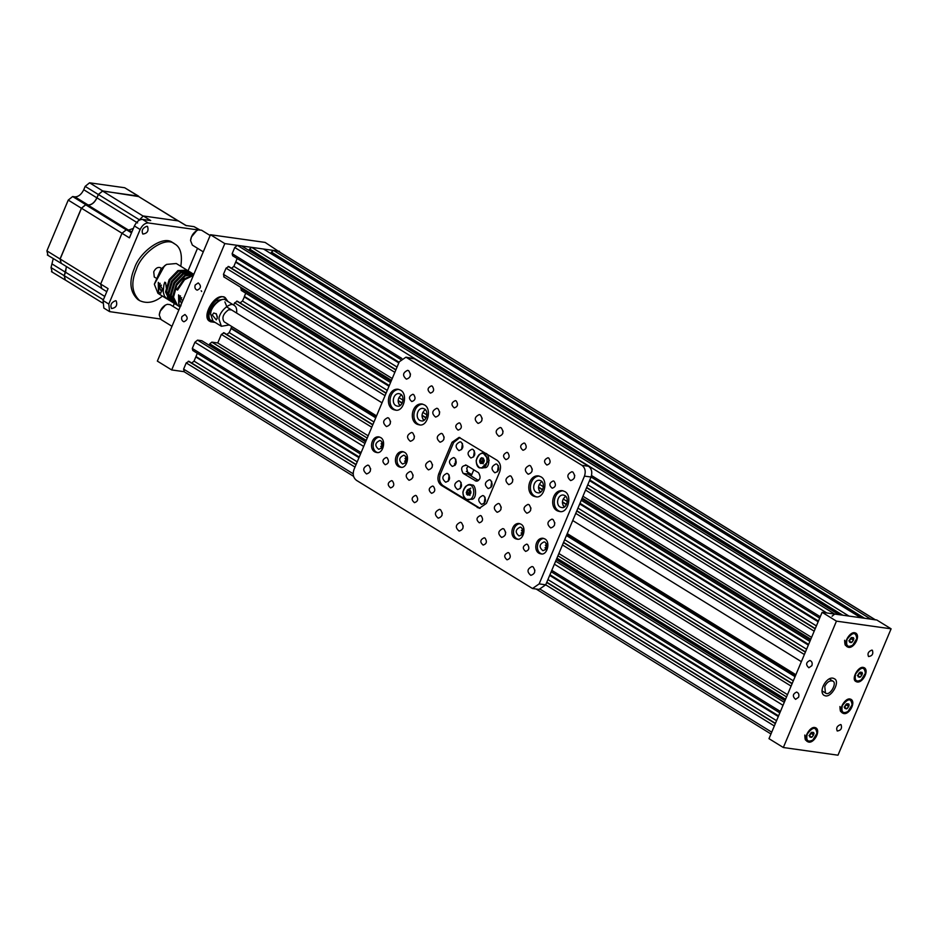 <?xml version="1.0" encoding="UTF-8"?>
<svg xmlns="http://www.w3.org/2000/svg" width="938" height="938" viewBox="0 0 938 938"><rect width="100%" height="100%" fill="white"/><g stroke="black" fill="none" stroke-linecap="round" stroke-linejoin="round"><path stroke-width="1.41" d="M184.047 371.683L171.689 369.947L157.35 361.107L210.475 234.734L265.126 242.414L279.231 251.806M171.689 369.947L224.815 243.587L279.454 251.267M224.886 297.487L222.834 296.76C213.653 294.497 200.92 317.9 210.077 321.453L210.968 321.886M210.475 234.734L224.815 243.587M195.21 285C194.447 287.591 195.116 289.326 197.215 290.182C201.142 288.271 201.482 285.844 198.235 282.913L195.21 285M181.937 316.587C181.163 319.19 181.831 320.913 183.93 321.781C187.87 319.858 188.21 317.431 184.95 314.5L181.937 316.587M398.802 362.912L235.626 262.183L398.978 362.49M589.685 480.221L818.311 621.343M589.51 480.631L818.135 621.765M236.001 261.89L399.084 362.256M589.791 479.975L818.417 621.097M235.907 261.526L237.162 258.525M237.384 245.346L834.691 614.062L838.971 614.671L241.664 245.955L237.384 245.346L234.746 247.491L232.143 253.682L232.647 255.734L400.69 359.465M591.046 476.973L819.671 618.107M232.143 253.682L401.781 358.398M591.526 475.531L820.258 616.723M834.691 614.062L832.053 616.207M842.746 615.199L249.59 249.051L249.18 250.024L840.178 614.836M251.677 247.362L848.984 616.078L860.826 617.743L263.519 249.027L251.677 247.362L249.59 249.051M864.602 618.271L271.457 252.123L271.047 253.096L862.034 617.908M273.533 250.434L870.839 619.15L875.506 619.889L278.199 251.173L273.533 250.434L271.457 252.123M356.1 464.498L188.972 361.329L186.216 362.924L183.614 369.115L184.258 371.718M186.216 362.924L355.01 467.112M545.705 584.831L774.331 725.965M188.304 361.236L355.994 464.756M546.702 582.475L775.327 723.608M546.807 582.217L775.433 723.35M359.148 457.275L195.784 356.956L194.037 361.118L357.226 461.848M547.921 579.567L776.547 720.689M194.037 361.118L191.704 363.018M195.784 356.956L358.973 457.685M549.668 575.416L778.294 716.538M549.844 574.994L778.47 716.128M196.159 356.663L359.242 457.029M549.949 574.748L778.575 715.882M196.065 356.299L197.332 353.298M361.083 452.644L192.302 348.455L192.806 350.507L360.509 454.027M551.216 571.746L779.841 712.88M551.79 570.363L780.416 711.496M192.302 348.455L194.905 342.264L363.686 446.453M365.632 441.845L201.822 340.729L197.543 340.131L194.905 342.264M556.328 559.564L784.954 700.698M366.23 440.414L209.749 343.824L209.35 344.797L365.82 441.388M556.527 559.107L785.153 700.24M556.938 558.133L785.563 699.267M209.749 343.824L211.836 342.136L367.227 438.058M380.722 446.382L382.083 447.227M404.606 461.133L405.978 461.977M521.094 533.042L522.466 533.886M544.99 547.792L546.35 548.636M557.922 555.777L786.548 696.911M211.836 342.136L217.757 342.968L368.165 435.807M381.098 443.791L382.739 444.811M404.981 458.541L406.635 459.561M521.469 530.451L523.123 531.471M545.365 545.201L547.018 546.221M558.872 553.537L787.498 694.659M372.867 424.633L224.112 332.814L221.356 334.409L371.765 427.247M562.472 544.966L791.097 686.1M221.356 334.409L217.757 342.968M223.443 332.72L372.761 424.891M563.457 542.61L792.082 683.743M563.562 542.352L792.188 683.485M375.904 417.41L231.299 328.136L229.177 332.591L373.981 421.983M564.688 539.702L793.314 680.824M229.177 332.591L226.844 334.491M230.924 328.441L375.728 417.82M566.423 535.539L795.061 676.673M566.611 535.129L795.236 676.251M231.299 328.136L376.009 417.164M467.57 473.678L471.204 475.929M566.704 534.883L795.33 676.017M231.205 327.772L231.745 326.494M386.139 393.045L237.396 301.215L234.641 302.81L385.037 395.66M398.931 404.231L400.479 405.193M422.815 418.981L424.375 419.943M539.303 490.891L540.863 491.84M563.199 505.629L564.758 506.59M575.744 513.379L804.37 654.513M234.641 302.81L233.691 305.073M236.716 301.121L386.034 393.292M398.193 400.796L402.132 403.234M422.077 415.546L426.028 417.985M538.564 487.455L542.516 489.894M562.46 502.205L566.411 504.644M576.741 511.022L805.367 652.145M398.204 400.491L402.261 403M422.088 415.229L426.157 417.738M538.576 487.139L542.645 489.648M562.472 501.889L566.54 504.398M576.847 510.764L805.472 651.898M389.176 385.811L244.572 296.549L242.461 301.004L387.265 390.384M398.943 397.595L403.07 400.151M422.827 412.345L426.966 414.901M539.315 484.254L543.454 486.799M563.21 499.004L567.349 501.549M577.96 508.103L806.586 649.237M242.461 301.004L240.116 302.904M244.208 296.854L389 386.233M579.707 503.952L808.333 645.086M579.883 503.53L808.509 644.664M244.572 296.549L389.282 385.565M579.989 503.284L808.615 644.418M244.49 296.185L245.744 293.184M241.066 287.52L241.23 290.393L390.548 382.575M581.243 500.294L809.869 641.428M240.714 288.341L391.123 381.191M581.83 498.91L810.455 640.044M395.942 369.724L228.813 266.556L226.058 268.151L223.455 274.342L224.1 276.945M226.058 268.151L394.839 372.339M585.547 490.058L814.172 631.192M228.145 266.462L395.836 369.982M586.543 487.701L815.169 628.835M586.649 487.443L815.274 628.577M235.626 262.183L233.879 266.333L397.067 367.063M587.763 484.794L816.388 625.916M233.879 266.333L231.545 268.233M190.566 240.445L190.578 240.316C191.141 236.212 193.111 233.034 196.476 230.771L196.581 230.701M210.147 235.52L201.541 230.209L198.504 229.88L196.699 230.631L191.481 236.88L190.566 240.585L192.349 245.099L203.276 251.853M404.853 455.598L403.774 455.2C398.849 457.568 398.439 460.511 402.531 464.04C406.799 462.633 407.573 459.819 404.853 455.598M406.048 456.888L405.181 463.055M380.957 440.848L379.89 440.461C374.954 442.818 374.543 445.761 378.647 449.29C382.903 447.883 383.677 445.069 380.957 440.848M382.153 442.138L381.285 448.305M424.468 408.921L422.956 408.37C416.671 407.749 414.737 419.802 421.197 420.845C426.344 422.463 429.182 411.266 424.468 408.921M425.289 409.578C421.549 412.943 421.045 416.531 423.788 420.33M400.573 394.171L399.06 393.62C392.788 392.999 390.841 405.052 397.313 406.095C402.449 407.713 405.298 396.516 400.573 394.171M401.405 394.828C397.665 398.193 397.161 401.781 399.893 405.579M532.491 588.513L539.045 589.427L545.717 584.808L591.034 477.02C592.535 472.389 591.714 468.801 588.572 466.268L414.467 358.797L405.955 357.167L399.283 361.787L353.966 469.575C352.465 474.218 353.286 477.794 356.428 480.326L532.491 588.513L539.162 583.893L584.468 476.105C585.98 471.462 585.16 467.874 582.006 465.354L405.955 357.167M499.731 471.755C501.338 466.819 500.458 463.009 497.105 460.312L459.116 437.378L452.01 442.29L438.714 473.925C437.108 478.861 437.987 482.671 441.329 485.368L479.33 508.302L486.435 503.378L499.731 471.755M564.805 491.547L562.284 490.633C551.814 489.601 548.578 509.697 559.353 511.433C567.936 514.13 572.661 495.463 564.805 491.547M540.909 476.809L538.389 475.883C527.918 474.851 524.682 494.947 535.469 496.683C544.04 499.379 548.765 480.713 540.909 476.809M544.884 538.94L542.996 538.248C535.141 537.474 532.714 552.552 540.792 553.842C547.229 555.871 550.782 541.871 544.884 538.94M520.989 524.19L519.101 523.498C511.245 522.724 508.818 537.802 516.908 539.104C523.334 541.12 526.886 527.133 520.989 524.19M404.501 452.28L402.613 451.6C394.757 450.815 392.33 465.893 400.42 467.194C406.846 469.223 410.398 455.223 404.501 452.28M380.617 437.542L378.718 436.85C370.873 436.064 368.446 451.143 376.525 452.444C382.962 454.473 386.503 440.473 380.617 437.542M424.422 404.899L421.901 403.973C411.43 402.941 408.194 423.038 418.981 424.773C427.552 427.47 432.277 408.816 424.422 404.899M400.538 390.149L398.005 389.223C387.535 388.191 384.31 408.288 395.086 410.023C403.657 412.72 408.393 394.066 400.538 390.149M413.705 394.593L412.814 394.277C408.757 396.211 408.417 398.638 411.794 401.558C415.311 400.397 415.944 398.075 413.705 394.593M432.289 386.175L431.41 385.858C427.353 387.804 427.013 390.22 430.39 393.139C433.895 391.978 434.529 389.657 432.289 386.175M456.185 400.925L455.305 400.608C451.248 402.543 450.897 404.97 454.273 407.889C457.791 406.729 458.424 404.407 456.185 400.925M460.007 423.179L459.116 422.862C455.059 424.797 454.719 427.224 458.096 430.132C461.613 428.971 462.246 426.661 460.007 423.179M416.343 495.698L415.464 495.381C411.407 497.328 411.067 499.755 414.444 502.662C417.949 501.502 418.583 499.18 416.343 495.698M433.438 486.365L432.559 486.036C428.502 487.983 428.162 490.41 431.539 493.318C435.044 492.157 435.689 489.835 433.438 486.365M387.136 457.779L386.257 457.463C382.2 459.397 381.86 461.824 385.237 464.732C388.742 463.571 389.376 461.262 387.136 457.779M392.447 480.96L391.568 480.631C387.511 482.578 387.171 485.005 390.548 487.912C394.054 486.752 394.699 484.43 392.447 480.96M524.893 443.334L524.002 443.017C519.945 444.952 519.605 447.379 522.982 450.299C526.488 449.138 527.133 446.816 524.893 443.334M507.786 452.679L506.907 452.351C502.85 454.297 502.51 456.724 505.887 459.632C509.393 458.471 510.026 456.149 507.786 452.679M481.229 515.865L480.35 515.537C476.281 517.483 475.941 519.91 479.318 522.818C482.836 521.657 483.469 519.335 481.229 515.865M485.052 538.119L484.16 537.791C480.104 539.737 479.764 542.164 483.14 545.072C486.658 543.911 487.291 541.589 485.052 538.119M508.935 552.857L508.056 552.541C503.999 554.487 503.659 556.902 507.036 559.822C510.542 558.661 511.175 556.34 508.935 552.857M527.531 544.439L526.652 544.122C522.595 546.068 522.243 548.484 525.62 551.403C529.138 550.243 529.771 547.921 527.531 544.439M548.777 458.084L547.898 457.767C543.841 459.702 543.501 462.129 546.877 465.037C550.383 463.876 551.016 461.566 548.777 458.084M554.088 481.264L553.209 480.936C549.152 482.882 548.812 485.309 552.189 488.217C555.695 487.057 556.328 484.735 554.088 481.264M408.698 370.721L407.631 370.334C402.695 372.691 402.285 375.634 406.389 379.163C410.645 377.756 411.419 374.942 408.698 370.721M388.778 418.114L387.711 417.715C382.774 420.072 382.364 423.015 386.468 426.556C390.724 425.149 391.498 422.335 388.778 418.114M412.673 432.852L411.594 432.465C406.67 434.822 406.26 437.765 410.352 441.306C414.619 439.899 415.393 437.073 412.673 432.852M437.894 408.64L436.827 408.253C431.902 410.61 431.48 413.552 435.584 417.082C439.852 415.675 440.614 412.861 437.894 408.64M442.373 433.778L441.306 433.379C436.381 435.748 435.959 438.691 440.063 442.22C444.331 440.813 445.093 437.999 442.373 433.778M480.373 414.971L479.306 414.573C474.37 416.929 473.96 419.884 478.063 423.413C482.32 422.006 483.093 419.192 480.373 414.971M501.291 427.88L500.224 427.482C495.287 429.85 494.877 432.793 498.981 436.322C503.237 434.915 504.011 432.101 501.291 427.88M511.081 476.187L510.002 475.789C505.078 478.157 504.667 481.1 508.759 484.629C513.027 483.222 513.801 480.408 511.081 476.187M530.498 465.799L529.419 465.4C524.494 467.769 524.072 470.712 528.176 474.241C532.444 472.834 533.218 470.02 530.498 465.799M529.161 504.761L528.082 504.374C523.158 506.731 522.747 509.674 526.839 513.215C531.107 511.796 531.881 508.982 529.161 504.761M553.045 519.511L551.978 519.124C547.053 521.481 546.631 524.424 550.735 527.953C555.003 526.546 555.777 523.732 553.045 519.511M572.966 472.119L571.899 471.732C566.974 474.089 566.552 477.032 570.656 480.573C574.924 479.166 575.686 476.34 572.966 472.119M533.136 566.904L532.057 566.505C527.133 568.862 526.71 571.817 530.814 575.346C535.082 573.939 535.856 571.125 533.136 566.904M503.929 528.985L502.862 528.586C497.926 530.943 497.515 533.898 501.619 537.427C505.875 536.02 506.649 533.206 503.929 528.985M499.45 503.847L498.383 503.448C493.447 505.805 493.036 508.759 497.14 512.289C501.396 510.882 502.17 508.068 499.45 503.847M461.449 522.654L460.382 522.267C455.458 524.623 455.036 527.566 459.139 531.096C463.407 529.689 464.169 526.875 461.449 522.654M440.532 509.744L439.465 509.346C434.54 511.702 434.118 514.657 438.222 518.186C442.49 516.779 443.252 513.965 440.532 509.744M430.753 461.437L429.674 461.039C424.75 463.395 424.339 466.35 428.432 469.879C432.699 468.472 433.473 465.658 430.753 461.437M411.336 471.826L410.269 471.427C405.333 473.784 404.923 476.739 409.027 480.268C413.283 478.861 414.057 476.047 411.336 471.826M368.857 465.494L367.79 465.107C362.854 467.464 362.443 470.407 366.547 473.948C370.803 472.529 371.577 469.715 368.857 465.494M468.121 466.303L466.725 468.168L468.085 474.077L478.521 480.526M565.673 496.237C561.932 499.602 561.428 503.178 564.16 506.977M541.777 481.487C538.037 484.852 537.533 488.44 540.265 492.227M546.432 543.548L545.564 549.703M522.536 528.798L521.669 534.953M410.469 373.91L410.105 376.501M390.548 421.303L390.185 423.894M414.444 436.053L414.08 438.644M439.664 411.829L439.301 414.42M444.143 436.967L443.78 439.559M482.144 418.16L481.78 420.752M462.446 443.463L461.578 449.619M474.394 450.838L473.526 456.994M455.809 459.257L454.942 465.412M491.7 481.417L490.832 487.572M498.348 465.623L497.48 471.779M503.061 431.07L502.698 433.661M512.851 479.377L512.488 481.968M532.256 468.988L531.893 471.58M530.931 507.962L530.556 510.542M554.815 522.701L554.452 525.292M574.736 475.32L574.373 477.911M534.894 570.093L534.531 572.684M505.699 532.174L505.336 534.766M501.22 507.036L500.857 509.627M485.063 497.21L484.196 503.366M463.22 525.843L462.856 528.434M442.302 512.934L441.939 515.525M461.109 482.425L460.241 488.581M449.161 475.05L448.294 481.206M432.524 464.627L432.148 467.218M413.107 475.015L412.743 477.606M370.627 468.683L370.264 471.275M447.965 473.76C450.686 477.981 449.912 480.795 445.656 482.202C441.552 478.673 441.962 475.718 446.898 473.362L447.965 473.76M459.913 481.135C462.633 485.356 461.859 488.17 457.592 489.577C453.5 486.048 453.91 483.093 458.834 480.737L459.913 481.135M467.616 489.871L470.841 488.147M483.867 495.921C486.588 500.142 485.814 502.956 481.546 504.363C477.442 500.833 477.864 497.879 482.789 495.522L483.867 495.921M497.14 464.322C499.86 468.543 499.086 471.357 494.83 472.775C490.726 469.235 491.137 466.292 496.073 463.935L497.14 464.322M490.504 480.115C493.224 484.336 492.45 487.162 488.194 488.569C484.09 485.028 484.5 482.085 489.437 479.728L490.504 480.115M454.602 457.955C457.322 462.176 456.56 465.002 452.292 466.409C448.188 462.868 448.599 459.925 453.535 457.568L454.602 457.955M473.186 449.536C475.906 453.758 475.144 456.572 470.876 457.99C466.772 454.449 467.194 451.506 472.119 449.15L473.186 449.536M461.25 442.161C463.97 446.382 463.196 449.196 458.928 450.615C454.824 447.074 455.247 444.131 460.171 441.775L461.25 442.161M521.34 527.508C524.061 531.729 523.287 534.543 519.019 535.95C514.915 532.421 515.337 529.466 520.262 527.109L521.34 527.508M545.224 542.246C547.944 546.467 547.182 549.293 542.914 550.7C538.811 547.159 539.221 544.216 544.157 541.859L545.224 542.246M540.956 480.831C545.67 483.176 542.832 494.373 537.685 492.755C531.225 491.711 533.159 479.658 539.444 480.279L540.956 480.831M564.852 495.569C569.565 497.926 566.728 509.123 561.581 507.505C555.12 506.461 557.055 494.396 563.339 495.018L564.852 495.569M398.826 389.399C389.047 389.856 386.444 407.303 395.918 410.082M422.71 404.149C412.943 404.606 410.34 422.053 419.802 424.832M379.527 437.038C372.386 437.718 370.58 450.17 377.357 452.491M403.422 451.788C396.282 452.456 394.476 464.92 401.253 467.23M519.91 523.685C512.769 524.365 510.964 536.829 517.741 539.139M543.806 538.435C536.653 539.116 534.848 551.579 541.625 553.889M539.198 476.058C529.431 476.516 526.828 493.963 536.29 496.741M563.093 490.797C553.314 491.254 550.723 508.701 560.185 511.491M459.925 437.554L453.64 442.525L440.356 474.147C438.75 479.084 439.617 482.906 442.971 485.591L480.162 508.349M477.383 481.112L475.167 480.807C480.233 480.537 481.358 477.852 478.556 472.74L466.549 465.33C461.496 465.6 460.37 468.285 463.161 473.385L476.246 481.194M466.549 465.33L465.483 464.943M473.784 469.797L471.181 475.988M824.76 686.417C826.953 682.078 829.638 680.296 832.803 681.082C837.575 682.887 829.72 696.723 825.452 692.994L824.76 686.417M189.875 276.206L189.793 275.409M189.523 274.107L189.335 273.474M187.014 270.156L177.927 270.543L169.121 279.653L165.522 291.976L169.837 300.641M186.603 269.874L176.309 263.519L166.636 264.387L164.502 265.829L154.36 284.273L157.924 293.301L167.023 298.929L164.443 296.127L163.212 291.917L163.88 284.964L164.783 282.186L165.627 282.701L167.867 299.445L169.415 300.394M158.416 291.882L160.703 293.289L162.309 288.834L158.276 282.338L158.416 291.882L160.117 283.264M191.915 275.584L191.715 274.951M189.406 271.633L180.307 272.02L171.513 281.13L167.914 293.442L172.229 302.118M171.806 301.872L170.247 300.91L166.354 292.492L169.954 280.169L178.759 271.059L187.436 270.39L188.995 271.352M191.786 273.099L182.699 273.497L173.893 282.596L170.306 294.919L174.62 303.595M174.198 303.349L172.639 302.388L168.746 293.957L172.346 281.646L181.151 272.536L189.828 271.868L191.387 272.829M176.579 304.827L175.031 303.865L171.138 295.435L174.738 283.112L183.543 274.013L192.22 273.345L193.767 274.306L185.091 274.963L176.285 284.073L172.686 296.396L177.012 305.061M201.189 290.745L201.682 291.483M180.096 306.996L177.423 305.342L173.53 297.24L176.731 285.281L185.091 275.983L193.803 274.4M177.716 289.701L176.731 289.561L177.575 290.077L184.528 279.747L193.38 275.397M181.738 297.674L179.721 299.374L181.526 303.584M161.43 285.129L159.413 286.829L161.031 291.038L162.286 290.768M154.371 284.073L160.961 269.054L166.472 264.481M193.58 274.916L184.27 278.715L176.731 289.561M180.424 295.81L178.724 304.416L180.987 305.823M182.593 301.063L178.583 294.884L178.724 304.416M160.375 319.002L109.594 311.615L103.86 308.074L103.063 300.523L108.069 288.623L100.659 284.05L101.726 288.388M186.486 225.73L178.443 220.922L185.841 225.495L194.072 226.656L199.536 229.716M155.696 277.894L154.278 277.027L153.726 271.809C155.474 268.35 157.607 266.943 160.117 267.565L161.524 268.432M162.426 296.08C154.688 302.458 147.114 303.982 139.692 300.664C131.824 293.125 130.722 282.69 136.385 269.37C141.263 253.366 165.217 235.485 174.714 243.927C180.483 247.104 182.511 254.561 180.811 266.298M139.692 300.664L137.78 299.48C129.913 291.941 128.811 281.506 134.474 268.186C139.352 252.193 163.306 234.301 172.803 242.743L174.714 243.927M109.594 311.615L108.796 304.064L140.137 229.505C142.306 225.167 144.991 222.974 148.216 222.939L198.188 229.962M133.372 228.426L128.717 230.044L126.396 229.716L121.999 233.281L100.659 284.05M121.999 233.281L129.409 237.853L134.404 225.964C136.561 221.626 139.258 219.445 142.482 219.398L150.713 220.559L143.315 215.986L138.425 220.735M178.443 220.922L143.315 215.986M197.519 248.289L188.069 270.789M174.339 303.443L173.084 306.433M146.867 226.234C142.623 227.922 141.275 230.525 142.834 234.054C147.336 233.41 148.907 230.877 147.524 226.468L146.867 226.234M115.573 300.699C111.317 302.388 109.981 304.991 111.528 308.52C116.042 307.875 117.602 305.342 116.218 300.922L115.573 300.699M138.988 196.617L102.699 190.918L98.302 194.483L96.884 197.848C94.539 202.561 91.607 204.941 88.102 204.976L85.768 204.648L81.383 208.213L60.044 258.982L61.193 263.32M47.334 254.972L61.111 263.308M66.328 266.498L65.59 272.301L64.171 275.666L65.32 280.016M51.461 271.668L65.25 280.005M178.982 221.298L137.757 196.007L102.629 191.071L98.408 194.494L97.001 197.859C94.597 202.667 91.607 205.094 88.031 205.129L85.71 204.801L81.489 208.224L60.149 258.994L61.181 263.156M66.504 266.603L64.276 275.69L65.308 279.852M47.967 255.206L46.9 250.868L68.24 200.099L72.636 196.534L74.958 196.863C78.464 196.828 81.395 194.447 83.752 189.734L85.159 186.369L89.556 182.804L124.684 187.741L138.461 196.077M52.106 271.891L51.027 267.565L53.243 258.63M159.272 314.91L159.272 314.781C159.823 310.713 161.782 307.523 165.17 305.225L165.287 305.167M178.841 309.986L170.235 304.662L167.374 304.299L165.405 305.096L160.269 311.123L159.261 315.039L161.043 319.553L171.982 326.307M213.008 321.101L210.604 313.937C210.487 306.421 222.505 296.068 225.894 300.266L234.254 305.425C236.235 306.55 237.021 309.094 236.599 313.046M229.247 324.958L221.368 326.272L218.976 319.096C218.859 311.592 230.865 301.239 234.254 305.425M376.537 415.886L224.147 321.804C221.603 317.865 223.092 313.855 228.591 309.774L231.498 309.892M212.281 314.969L213.77 312.975L216.479 314.042L217.299 318.064L216.303 319.881L212.281 314.969M217.323 316.692L216.08 313.55M795.565 675.466L799.457 666.203M210.558 314.441C211.062 308.039 213.829 303.572 218.824 301.051M224.886 301.907L226.996 307.113M227.957 301.544L225.437 297.921C220.489 292.105 205.387 308.356 207.99 317.126L210.733 321.757L215.095 322.391M226.011 300.336L224.686 299.105L216.596 300.477C209.878 304.006 206.184 319.342 211.46 320.562L213.149 321.183M211.285 320.444L212.809 320.972M225.671 300.137L224.522 299.011M825.417 695.867C831.783 697.426 840.624 681.176 834.269 678.713C827.574 674.61 817.795 691.189 823.998 695.351L825.417 695.867M783.336 747.516L837.986 755.196L891.1 628.823L836.45 621.144L783.336 747.516L768.996 738.663L822.122 612.303L876.76 619.983L891.1 628.823M840.554 724.558C837.059 725.953 835.946 728.099 837.235 731.007C840.94 730.468 842.23 728.392 841.093 724.746L840.554 724.558M871.859 650.093C868.354 651.488 867.251 653.634 868.529 656.541C872.246 656.014 873.524 653.927 872.399 650.292L871.859 650.093M854.729 632.751C849.488 631.462 842.207 644.84 847.436 646.868C852.959 650.245 861.002 636.597 855.902 633.162L854.729 632.751M863.3 667.41C858.059 666.121 850.789 679.499 856.019 681.527C861.53 684.904 869.573 671.256 864.484 667.833L863.3 667.41M850.027 699.009C844.786 697.72 837.505 711.086 842.734 713.115C848.257 716.503 856.3 702.855 851.2 699.42L850.027 699.009M814.888 727.525C809.646 726.235 802.365 739.613 807.595 741.641C813.117 745.018 821.16 731.37 816.06 727.947L814.888 727.525M836.45 621.144L822.122 612.303M798.59 697.251C799.364 694.659 798.695 692.924 796.596 692.068C792.657 693.979 792.317 696.406 795.576 699.338L798.59 697.251M811.874 665.663C812.636 663.06 811.98 661.337 809.881 660.469C805.941 662.392 805.601 664.808 808.849 667.75L811.874 665.663M465.823 498.91C476.563 504.198 476.246 478.743 465.658 486.4C462.082 490.973 462.141 495.147 465.823 498.91M468.39 489.273L466.573 494.279L470.782 493.482L468.39 489.273M468.73 489.788L467.417 489.871L466.268 492.614L467.487 495.088L469.856 494.818L471.005 492.087L469.786 489.613L468.73 489.788M470.231 490.175L468.73 492.954L469.95 495.428M469.879 490.222L467.417 489.871M468.73 492.954L466.268 492.614M480.584 463.501L480.092 461.097M480.244 459.983L480.619 458.905M479.107 467.323C489.847 472.611 489.519 447.156 478.943 454.801C475.367 459.374 475.425 463.548 479.107 467.323M481.675 457.674L479.857 462.68L484.067 461.883L481.675 457.674M481.686 467.992L489.19 460.347L483.691 453.734M482.015 458.201L480.702 458.283L479.553 461.015L480.772 463.489L483.14 463.231L484.289 460.488L483.07 458.014L482.015 458.201M483.504 458.588L482.015 461.367L483.234 463.841M483.164 458.623L480.702 458.283M482.015 461.367L479.553 461.015M847.061 639.341C845.713 645.801 847.577 647.759 852.689 645.227L856.781 638.579C855.878 631.661 852.642 631.919 847.061 639.341M853.885 638.649L851.528 637.477L849.336 641.017C850.801 643.726 852.314 642.94 853.885 638.649M849.359 640.83L849.605 642.178L851.505 642.448L853.451 640.208L853.498 637.711L851.481 637.512M849.594 639.892L850.766 638.063M848.82 640.783L851.505 642.448M850.754 638.544L853.451 640.208M855.644 674C854.284 680.46 856.16 682.43 861.26 679.898L865.364 673.25C864.461 666.332 861.213 666.578 855.644 674M862.468 673.32L860.111 672.147L857.918 675.677C859.384 678.397 860.896 677.599 862.468 673.32M857.93 675.489L858.188 676.837L860.087 677.107L862.022 674.868L862.069 672.37L860.052 672.171M858.164 674.563L859.349 672.734M857.391 675.454L860.087 677.107M859.337 673.214L862.022 674.868M842.359 705.599C841.011 712.059 842.875 714.017 847.987 711.485L852.091 704.837C851.176 697.919 847.94 698.177 842.359 705.599M849.183 704.907L846.826 703.735L844.634 707.275C846.099 709.984 847.624 709.198 849.183 704.907M844.657 707.088L844.904 708.436L846.803 708.706L848.749 706.466L848.796 703.957L846.78 703.77M844.892 706.15L846.064 704.321M844.118 707.041L846.803 708.706M846.053 704.801L848.749 706.466M807.219 734.114C805.871 740.574 807.735 742.533 812.847 740L816.951 733.352C816.037 726.446 812.8 726.692 807.219 734.114M814.055 733.422L811.687 732.25L809.494 735.791C810.96 738.499 812.484 737.714 814.055 733.422M809.517 735.603L809.775 736.951L811.663 737.221L813.609 734.982L813.656 732.484L811.64 732.285M809.752 734.665L810.924 732.848M808.978 735.556L811.663 737.221M810.913 733.328L813.609 734.982M234.746 247.491L826.788 612.96M277.824 251.032L875.131 619.748M183.614 369.115L353.18 473.784M540.499 589.416L771.728 732.156M554.393 564.172L783.019 705.306M197.543 340.131L364.952 443.463M555.648 561.182L784.274 702.316M223.455 274.342L392.236 378.53M582.944 496.249L811.569 637.383M539.162 583.893L545.717 584.808M584.468 476.105L591.034 477.02M582.006 465.354L588.572 466.268M407.901 357.87L414.467 358.797M478.896 507.775L477.254 507.54M442.971 485.591L441.329 485.368M440.356 474.147L438.714 473.925M453.64 442.525L452.01 442.29M468.085 474.077L463.161 473.385M103.063 300.523L108.796 304.064M134.404 225.964L140.137 229.505M142.482 219.398L148.216 222.939M194.072 226.656L199.806 230.197M126.396 229.716L131.496 232.87M128.717 230.044L131.871 231.991M138.918 219.551L139.633 219.996M85.71 204.801L126.325 229.88M81.489 208.224L122.104 233.304M88.031 205.129L128.647 230.209M97.001 197.859L137.616 222.927M98.408 194.494L139.023 219.574M102.629 191.071L143.244 216.15M137.757 196.007L178.372 221.087M64.276 275.69L103.368 299.808M65.695 272.325L104.775 296.443M60.149 258.994L100.765 284.073M89.556 182.804L102.699 190.918M85.159 186.369L98.302 194.483M83.752 189.734L96.884 197.848M74.958 196.863L88.102 204.976M72.636 196.534L85.768 204.648M68.24 200.099L81.383 208.213M124.684 187.741L137.816 195.854M46.9 250.868L60.044 258.982M52.446 264.199L65.59 272.301M51.027 267.565L64.171 275.666M770.966 733.985L536.126 589.017M353.567 476.328L183.871 371.577M810.807 639.212L582.181 498.078M391.474 380.359L223.713 276.804M226.386 306.738L382.036 402.824M572.731 520.543L801.369 661.665M829.333 678.936L832.803 681.082M454.426 463.958L455.551 464.65M466.374 471.333L471.744 474.651M567.244 533.605L795.67 674.61M821.981 690.849L825.452 692.994M101.093 288.165L106.78 291.671M102.348 302.868L64.699 279.63M101.187 288.013L60.571 262.933M213.02 321.113L221.38 326.272M209.338 320.89L210.733 321.757M224.041 297.065L225.437 297.921M194.131 226.668L190.965 226.222M466.163 499.473C464.076 498.57 462.997 496.061 462.915 491.922C465.529 485.509 468.578 483.234 472.06 485.122C475.519 483.598 477.63 497.726 472.4 499.251L466.163 499.473M479.435 467.874C477.348 466.983 476.27 464.462 476.199 460.335C478.814 453.91 481.851 451.647 485.333 453.523C488.792 451.999 490.902 466.139 485.673 467.652L479.435 467.874M844.646 640.267C844.868 647.572 845.935 644.558 846.592 646.141C848.315 646.036 846.158 648.287 852.677 645.227M854.952 632.787L856.382 634.44L856.781 638.579M855.257 680.859L857.379 681.398L861.26 679.898M863.535 667.457L864.965 669.099L865.364 673.25M839.944 706.525C840.167 713.83 841.234 710.816 841.89 712.388C843.614 712.294 841.456 714.545 847.975 711.485M850.25 699.045L851.681 700.698L852.091 704.837M804.804 735.04C805.027 742.345 806.094 739.332 806.75 740.914C808.474 740.809 806.317 743.072 812.847 740.012M815.11 727.56L816.552 729.213L816.951 733.352"/></g></svg>
